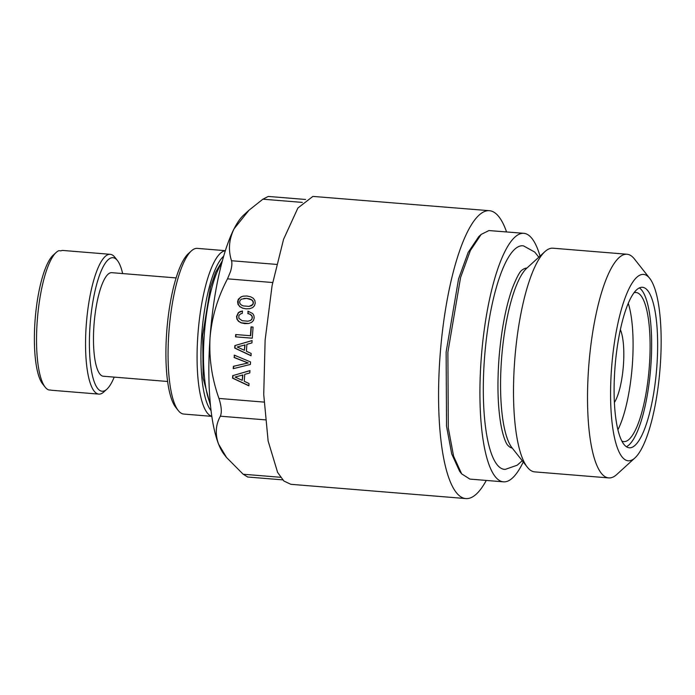 <?xml version="1.0" encoding="UTF-8"?>
<svg xmlns="http://www.w3.org/2000/svg" width="695" height="695" viewBox="0 0 695 695"><rect width="100%" height="100%" fill="white"/><g stroke="black" fill="none" stroke-linecap="round" stroke-linejoin="round"><path stroke-width="1.04" d="M114.206 377.124A67.015 17.332 -85.3 0 1 106.891 389.183L103.859 391.954A70.134 18.139 -85.3 0 1 98.812 394.108L51.804 390.277A70.134 18.139 -85.3 0 1 50.883 390.104L48.885 389.947A70.134 18.139 -85.3 0 1 45.166 387.158A70.134 18.139 -85.3 0 1 42.334 382.12A70.134 18.139 -85.3 0 1 38.043 312.081A70.134 18.139 -85.3 0 1 56.147 252.467A70.134 18.139 -85.3 0 1 58.867 250.686L60.865 250.852A70.134 18.139 -85.3 0 1 63.202 250.478L110.218 254.309A70.134 18.139 -85.3 0 1 114.849 257.254L117.386 260.477A67.015 17.332 -85.3 0 1 120.096 265.29A67.015 17.332 -85.3 0 1 122.65 273.569M98.812 394.108A70.134 18.139 -85.3 0 1 91.349 386.116A70.134 18.139 -85.3 0 1 88.222 306.764A70.134 18.139 -85.3 0 1 110.218 254.309M106.891 389.183A67.015 17.332 -85.3 0 1 94.937 383.614A67.015 17.332 -85.3 0 1 93.338 299.197A67.015 17.332 -85.3 0 1 117.386 260.477M167.634 381.477L103.294 376.23A51.951 13.44 -85.3 0 1 97.769 370.313A51.951 13.44 -85.3 0 1 95.45 311.534A51.951 13.44 -85.3 0 1 111.739 272.675L176.078 277.922M45.166 387.158L42.621 383.944A67.015 17.332 -85.3 0 1 39.919 379.123A67.015 17.332 -85.3 0 1 35.819 312.194A67.015 17.332 -85.3 0 1 53.124 255.239L56.147 252.467M211.845 416.357L183.784 414.064A83.122 21.502 -85.3 0 1 178.294 410.571L175.748 407.357A80.003 20.694 -85.3 0 1 166.687 332.323A80.003 20.694 -85.3 0 1 188.284 253.701L191.316 250.938A83.122 21.502 -85.3 0 1 197.293 248.384L225.354 250.669M178.294 410.571A83.122 21.502 -85.3 0 1 168.876 332.618A83.122 21.502 -85.3 0 1 191.316 250.938M211.827 416.27A83.122 21.502 -85.3 0 1 197.884 334.99A83.122 21.502 -85.3 0 1 225.328 250.756M211.072 410.589A80.003 20.694 -85.3 0 1 201.698 335.181A80.003 20.694 -85.3 0 1 223.66 256.238M265.29 419.858L220.358 416.192C215.589 424.897 214.998 434.219 218.586 444.14L226.57 457.519L224.19 454.495A124.674 32.248 -85.3 0 1 218.586 444.14A124.674 32.248 -85.3 0 1 210.055 337.562A124.674 32.248 -85.3 0 1 218.299 277.722A124.674 32.248 -85.3 0 1 234.015 228.89A124.674 32.248 -85.3 0 1 243.71 215.042L248.558 210.62M302.342 202.41L262.875 199.196L249.01 210.203L234.024 228.89C228.959 239.462 228.116 250.078 231.505 260.729C232.234 263.266 231.895 266.897 230.479 271.632L227.508 278.843C217.657 297.521 211.836 317.094 210.055 337.562C208.9 358.081 211.862 378.367 218.942 398.426C221.488 406.471 221.966 412.396 220.358 416.192M262.875 199.196L268.279 196.442L305.574 199.474M282.709 479.871L247.75 477.022L243.163 474.233L226.57 457.519M486.283 480.436A144.421 37.356 -85.3 0 1 467.309 498.593A144.421 37.356 -85.3 0 1 465.885 498.576L290.831 484.302L283.881 481.018L277.626 472.452L268.122 440.978L263.735 394.543L265.125 340.055L272.084 285.619L283.569 239.315L297.886 208.031L312.889 196.407L489.367 210.698A144.421 37.356 -85.3 0 1 506.551 231.904M465.885 498.576A144.421 37.356 -85.3 0 1 440.178 354.337A144.421 37.356 -85.3 0 1 487.942 210.689A144.421 37.356 -85.3 0 1 489.367 210.698M540.032 256.09A124.674 32.248 94.7 0 0 523.769 233.311L488.932 230.558L481.183 234.406L478.759 236.621L468.169 252.415L458.561 278.904L446.129 352.07L446.538 426.278L451.724 453.983L459.621 471.28L461.654 473.86L469.889 479.098L503.501 481.844A124.674 32.248 94.7 0 0 504.726 481.852A124.674 32.248 94.7 0 0 523.239 462.001M538.816 257.193L534.742 252.068L523.526 245.9A112.147 29.008 94.7 0 0 521.65 245.787A112.147 29.008 94.7 0 0 484.45 358.846A112.147 29.008 94.7 0 0 505.3 469.377L517.262 465.181L522.223 460.707M526.958 268.018A90.393 23.378 94.7 0 0 526.836 268.027A90.393 23.378 94.7 0 0 522.014 270.129C519.964 271.198 516.732 277.244 512.302 288.286C505.847 306.556 501.451 329.5 499.088 357.117C497.099 383.935 497.733 406.653 501.008 425.279C503.971 440.943 507.454 445.113 507.732 445.217A90.393 23.378 94.7 0 0 512.276 448.11M614.406 402.466A40.519 10.477 94.7 0 0 623.311 366.517A40.519 10.477 94.7 0 0 620.348 329.612M617.933 429.727A74.808 19.347 94.7 0 0 632.372 364.415A74.808 19.347 94.7 0 0 628.245 303.281M621.912 441.09A74.808 19.347 94.7 0 0 623.789 441.612A74.808 19.347 94.7 0 0 649.373 365.796A74.808 19.347 94.7 0 0 635.951 292.499A74.808 19.347 94.7 0 0 634.014 292.708M626.395 446.711A80.524 20.824 94.7 0 0 650.859 365.7A80.524 20.824 94.7 0 0 639.348 287.886M614.884 368.897A80.524 20.824 94.7 0 0 629.331 447.797A80.524 20.824 94.7 0 0 656.862 366.195A80.524 20.824 94.7 0 0 642.423 287.287A80.524 20.824 94.7 0 0 614.884 368.897M660.25 365.97A93.504 24.186 94.7 0 0 649.651 278.278A93.504 24.186 94.7 0 0 611.496 369.115A93.504 24.186 94.7 0 0 635.004 457.866A93.504 24.186 94.7 0 0 660.25 365.97M649.651 278.278L634.405 258.957A112.208 29.025 94.7 0 0 626.986 254.24A112.208 29.025 94.7 0 0 588.613 367.959A112.208 29.025 94.7 0 0 608.75 477.917A112.208 29.025 94.7 0 0 616.821 474.459L635.004 457.866M626.986 254.24L552.968 248.202A112.208 29.025 94.7 0 0 544.889 251.651A112.208 29.025 94.7 0 0 514.595 361.921A112.208 29.025 94.7 0 0 527.314 467.162A112.208 29.025 94.7 0 0 534.724 471.879L608.75 477.917M544.889 251.651L526.706 268.253A93.504 24.186 94.7 0 0 501.469 360.14A93.504 24.186 94.7 0 0 512.059 447.841L527.314 467.162M249.097 306.391L243.241 305.913L241.148 304.914L239.94 303.541L239.601 301.856L240.175 300.266L241.591 299.102L246.716 298.39L251.694 299.927L252.902 301.309L253.223 302.959L252.667 304.575L249.097 306.391L251.277 305.739M244.779 344.929L244.397 350.271L237.212 347.005L245.057 344.911L244.397 350.271M242.624 374.987L242.242 380.33L235.058 377.055L242.903 374.97L242.242 380.33M252.667 304.575L251.547 305.722M253.223 302.959L252.945 304.558M252.902 301.309L253.493 302.942M251.694 299.927L253.18 301.291M249.609 298.928L251.964 299.91M246.716 298.39L249.879 298.911M243.797 298.45L246.986 298.372M523.769 233.311A124.674 32.248 94.7 0 0 522.544 233.303A124.674 32.248 94.7 0 0 481.314 357.308A124.674 32.248 94.7 0 0 503.501 481.844M246.239 308.806L249.783 308.676L252.624 307.607L254.483 305.731L255.247 303.133L254.857 300.457L253.293 298.277L250.608 296.774L246.881 295.992L243.111 296.166L240.522 297.191L238.142 300.31L238.281 304.393L239.827 306.547L242.503 308.05L245.96 308.823L249.757 308.684M243.363 296.148L241.825 296.574M252.103 340.62L235.162 345.511L234.98 348.065L251.025 355.623M251.312 326.937L250.686 335.737L235.701 334.547L235.544 336.849L252.276 338.17M235.97 334.573L235.814 336.832M248.219 311.256L248.054 313.549L250.044 314.218L252.242 316.373L251.885 319.335L250.487 320.499L248.037 321.194L242.181 320.716L238.88 318.336L238.863 315.478L240.757 313.801L242.294 313.367L242.459 310.995L238.559 312.698L236.813 316.477L237.221 319.17L238.767 321.325L241.443 322.854L248.714 323.479M242.459 311.047L240.392 311.542M234.467 355.223L234.311 357.473L248.245 362.972L233.676 366.282L233.511 368.602M249.948 370.678L233.007 375.569L232.825 378.115L248.871 385.673M481.183 234.406L470.376 250.521L460.568 277.557L447.884 352.209L448.31 427.938L453.6 456.207L461.654 473.86M241.556 296.591L238.394 299.119L237.603 301.691L238.011 304.41L239.827 306.547M239.558 306.565L242.503 308.05M242.234 308.067L245.96 308.823M234.893 345.528L234.71 348.082L251.017 355.762L251.182 353.46L246.395 351.244L246.89 344.329L251.938 342.904L252.103 340.559L235.162 345.511M235.544 336.849L252.276 338.213L253.067 327.076L251.043 326.911L250.409 335.755M240.114 311.56L238.289 312.715L236.535 316.494L236.952 319.187L238.498 321.342L241.174 322.871L244.901 323.627L248.697 323.488L251.564 322.411L253.423 320.525L254.188 317.928L253.892 315.573L252.754 313.593L247.95 311.169L248.054 313.549M247.785 313.567L250.044 314.218M249.774 314.236L251.434 315.156M251.156 315.174L252.242 316.373M251.972 316.39L252.433 317.745M252.163 317.763L251.885 319.335M251.607 319.353L250.487 320.499M250.217 320.517L248.037 321.194M234.033 357.491L247.976 362.99L233.407 366.3L233.233 368.671L250.391 364.449L250.574 361.947L234.206 355.119L234.311 357.473M232.738 375.587L232.556 378.132L248.862 385.812L249.027 383.518L244.24 381.294L244.736 374.379L249.783 372.954L249.948 370.609L233.007 375.569M210.333 403.717A77.927 20.155 -85.3 0 1 204.234 335.311A77.927 20.155 -85.3 0 1 221.818 262.901M280.58 477.291L243.163 474.233M264.031 402.101L218.942 398.426M272.657 282.526L227.508 278.843M276.523 264.404L231.505 260.729M210.559 405.993L203.122 378.089L202.705 335.12L210.455 287.365L215.632 272.232L222.409 260.686"/></g></svg>
